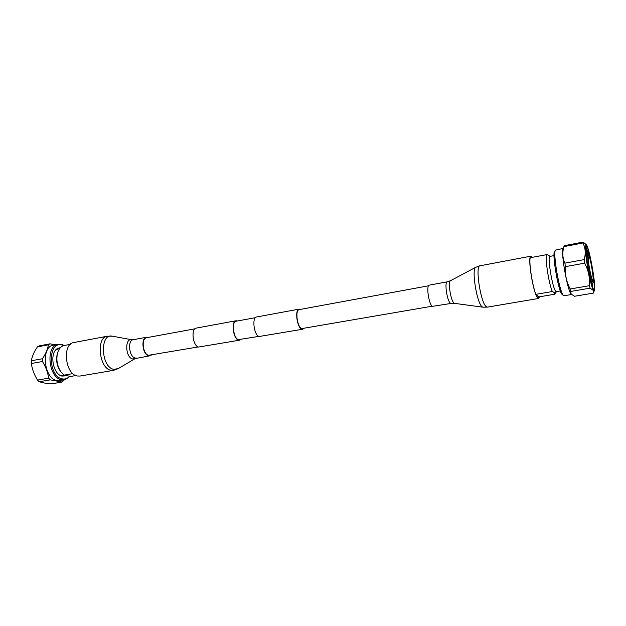 <?xml version="1.0" encoding="UTF-8"?>
<svg xmlns="http://www.w3.org/2000/svg" width="626" height="626" viewBox="0 0 626 626"><rect width="100%" height="100%" fill="white"/><g stroke="black" fill="none" stroke-linecap="round" stroke-linejoin="round"><path stroke-width="0.94" d="M240.853 339.511L239.578 340.2L198.458 347.054C192.792 345.857 190.797 328.548 196.251 328.102L236.096 320.755L237.528 320.966M239.578 340.2L238.443 340.098C233.099 338.799 230.971 321.13 236.096 320.755M432.167 306.208L301.709 328.619C297.131 327.218 294.893 309.839 299.251 309.604L428.513 285.808M303.876 328.54L302.757 329.221L259.086 336.506C253.913 335.153 251.715 317.296 256.66 316.959L299.158 309.127L300.441 309.385M302.757 329.221L301.74 329.088C296.935 327.617 294.588 309.377 299.158 309.127M258.796 336.389L238.42 339.644C233.326 338.4 231.299 321.568 236.182 321.208L255.447 317.664M585.725 246.268L587.595 251.777M592.478 283.273L592.462 287.107M585.646 246.221L587.869 251.957M592.869 283.148L592.65 287.561M591.578 284.494L591.57 283.476M586.679 251.715L585.482 248.084M586.202 244.398C582.352 238.811 589.676 285.198 593.464 290.159L594.426 290.331C596.265 286.998 589.895 250.204 586.578 244.962L583.119 242.082L564.261 245.682L563.995 246.605C562.171 252.395 562.477 257.904 564.902 263.139L565.419 266.653C564.871 274.478 566.46 281.919 570.192 288.977L571.178 294.134L574.574 296.262L593.323 293.117L593.362 290.386L590.099 288.156L570.943 291.403M565.419 266.653L584.692 263.155C588.44 270.291 590.005 277.811 589.387 285.699L570.192 288.977M563.995 246.605L582.923 242.998C585.49 248.013 585.897 253.553 584.16 259.618L564.902 263.139M537.46 297.24L538.634 296.959L536.177 294.283L536.271 295.104M538.078 297.131L537.319 297.045M550.207 256.339L547.108 254.563L530.378 257.685M538.634 296.959L554.605 294.243L554.566 292.702L552.328 291.52L536.177 294.283M588.471 252.865C585.584 247.16 590.302 278.21 592.892 281.849C595.608 286.653 591.054 256.934 588.471 252.865M592.165 282.85L592.634 283.242C593.432 281.911 593.847 284.658 593.573 277.654C592.775 268.687 591.046 260.338 588.377 252.614L586.977 251.668C585.02 250.963 589.802 279.72 592.165 282.85M586.781 246.292L585.85 245.689C583.675 247.027 590.169 284.893 593.252 288.789L593.644 289.243C596.774 292.115 590.326 251.91 586.781 246.292M563.243 248.436L555.505 250.095C552.648 252.372 559.347 291.403 563.267 295.253L564.065 295.762L571.507 294.51M564.19 245.846L563.048 248.968C560.833 252.99 567.438 290.237 571.014 293.946L571.202 294.165M555.505 250.095L554.62 251.347C551.882 253.553 558.251 290.714 562.015 294.4L563.666 295.644M554.018 255.627L550.051 256.37C547.14 255.807 552.335 287.929 555.708 291.239L556.365 291.646L560.348 290.965M554.605 294.243L556.522 291.622M583.119 242.082L582.923 242.998M584.16 259.618L584.692 263.155M589.387 285.699L590.099 288.156M547.108 254.563C544.51 254.86 548.407 282.67 552.328 291.52M64.235 379.959L62.052 382.071L50.268 379.857L48.648 378.174C47.866 372.447 45.815 366.891 42.482 361.499L42.466 358.737C45.714 353.823 47.693 349.175 48.405 344.801L49.994 343.83L55.471 344.762M42.466 358.737L31.331 360.772C32.122 356.35 34.14 351.726 37.372 346.906L48.405 344.801M49.994 343.83L38.976 345.935L37.372 346.906M62.052 382.071L51.05 383.918L44.211 383.002L39.148 381.743L50.268 379.857M48.648 378.174L37.513 380.076C34.234 374.833 32.176 369.309 31.339 363.518L42.482 361.499M72.882 373.62L64.118 375.123L60.933 371.891C57.154 366.077 56.027 359.786 57.561 353.025C58.781 348.932 60.855 346.452 63.789 345.575L70.386 344.339M64.118 375.123L70.699 376.437L75.903 375.553M70.01 376.367L64.588 379.896L61.872 379.857C48.484 378.315 45.189 345.591 58.21 344.245L61.497 344.347L64.228 345.497M64.588 379.896L57.24 380.639C43.797 379.113 40.526 346.483 53.601 345.122L58.21 344.245M69.689 376.328C67.655 378.527 65.268 379.395 62.522 378.926C47.779 376.922 47.56 340.474 62.162 345.036L63.75 345.591M66.223 375.78L61.982 376.093C53.022 374.301 49.297 353.51 57.076 348.721L60.542 347.524M65.081 375.6L61.528 375.944M56.7 349.011L60.018 348.103M65.331 375.553L60.378 375.436M55.808 349.887L59.986 348.142M39.148 381.743L37.513 380.076M31.339 363.518L31.331 360.772M60.933 371.891L60.206 370.874C56.864 365.748 55.87 360.2 57.224 354.23L57.561 353.025M532.202 257.364L531.13 256.676C527.288 256.073 533.297 293.766 537.671 297.483L538.517 297.929L539.307 296.841M532.452 257.317L531.036 256.144C527.084 255.525 533.258 294.204 537.742 298.007L538.61 298.461L539.549 296.802M451.15 303.43L450.454 303.219C447.105 301.325 444.21 281.755 447.285 281.825L429.264 285.151C426.001 285.112 428.826 304.526 432.363 306.364L451.15 303.43L454.64 303.367L482.975 307.194L487.388 307.123L538.61 298.461M198.145 346.945L148.479 355.294C142.751 354.183 141.053 338.204 146.594 337.704L147.986 337.797M79.909 376.062L77.295 375.991C65.049 374.309 62.013 343.737 73.899 342.532L107.336 336.217C95.864 337.312 99.096 368.464 110.935 370.287L113.455 370.381L79.909 376.062M151.296 355.099L148.495 355.724C142.478 354.566 140.694 337.797 146.507 337.265L148.135 337.422M592.806 280.738C594.356 280.902 590.467 257.489 588.432 254.383L588.01 253.953M592.705 280.667C595.209 285.12 591.022 257.755 588.651 254.031C586.006 248.819 590.334 277.302 592.705 280.667M447.285 281.825L450.579 280.675L475.823 267.255L479.985 265.792C474.915 265.416 480.705 303.219 486.292 306.724L487.388 307.123M475.823 267.255C471.229 268.366 476.863 303.563 482.169 306.81L482.975 307.194M450.579 280.675C447.676 281.512 450.79 301.239 454.132 303.133L454.64 303.367M149.833 355.803L135.106 358.628L118.197 368.644L113.697 369.317C100.856 367.118 99.636 332.875 112.39 336.201L107.336 336.217M135.106 358.628L132.571 358.972C125.388 357.571 124.566 337.883 131.726 339.722L112.39 336.201M136.531 358.111L135.169 358.041C129.066 356.922 127.321 340.262 133.236 339.715L131.726 339.722M146.594 337.704L194.897 328.814M587.971 253.968L588.714 263.969C590.271 273.038 591.593 278.57 592.665 280.558L592.759 280.745M592.634 283.242L591.296 283.539M594.426 290.331L593.518 292.686M586.977 251.668L585.623 251.855M479.985 265.792L531.036 256.144M118.197 368.644L113.455 370.381M146.507 337.265L133.236 339.715"/></g></svg>
